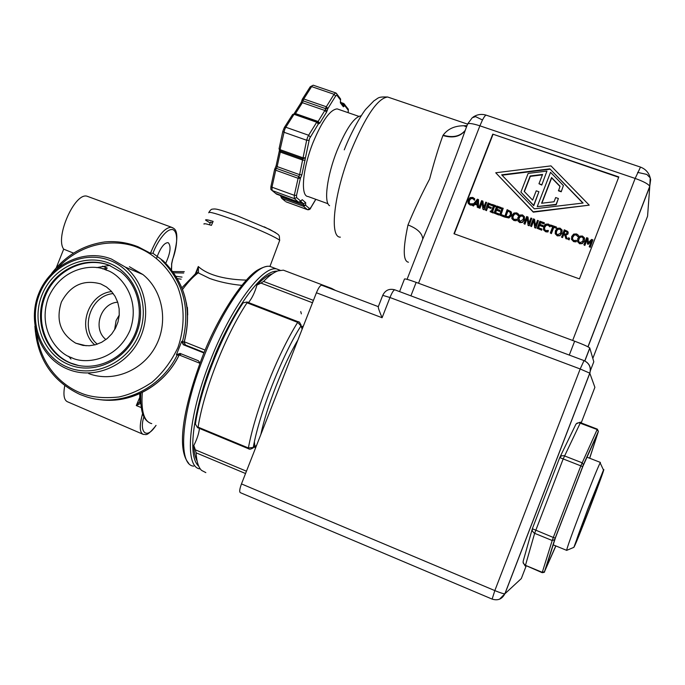 <?xml version="1.0" encoding="UTF-8"?>
<svg xmlns="http://www.w3.org/2000/svg" width="685" height="685" viewBox="0 0 685 685"><rect width="100%" height="100%" fill="white"/><g stroke="black" fill="none" stroke-linecap="round" stroke-linejoin="round"><path stroke-width="1.03" d="M102.69 268.888L107.117 268.28M106.475 269.556L105.173 269.693L106.475 269.556M300.724 311.581L301.366 313.867M486.504 115.26L486.204 115.157C485.348 115.243 484.107 116.852 482.48 119.986L479.894 125.817C471.922 123.283 467.787 122.838 467.47 124.473L466.005 128.223C455.071 159.502 436.919 206.039 422.576 239.553L407.061 279.334M637.607 172.38L646.82 174.418L650.211 177.843L650.656 179.684L649.748 186.346C648.549 184.137 643.686 181.499 635.149 178.434L640.501 167.097M348.151 112.682L348.245 110.234L344.778 105.653L343.39 106.817L340.376 102.87L340.531 100.044L336.866 95.206L335.624 96.037L327.901 108.521L325.615 108.615L326.308 106.757L327.901 108.521L326.522 112.237L319.724 123.231L318.337 123.985L309.509 138.576L301.88 174.744L300.381 178.348L298.112 178.28L294.285 195.302L296.536 195.362L296.588 197.58L300.715 201.09L302.222 199.695L305.698 202.683L305.613 205.26L309.569 208.634L310.819 207.606L315.768 199.301M301.88 174.744L299.619 174.666L298.865 176.473L300.381 178.348L296.536 195.362M275.952 169.238L276.406 168.39L298.865 176.473L298.112 178.28L275.653 170.188L274.728 168.998L275.952 169.238L271.971 187.193L294.285 195.302L294.362 198.633L298.514 202.126L300.621 201.416M305.159 160.221L302.89 160.136L280.293 152.087L277.151 166.601L276.406 168.39L274.831 168.784M326.522 112.237L324.921 110.482L302.393 102.69L303.078 100.832L302.119 99.633L303.361 99.822L303.078 100.832L325.615 108.615L325.298 109.72L327.259 110.722M302.188 99.573L303.763 98.982L303.361 99.822M110.225 265.686L109.746 265.497C85.36 255.822 55.322 270.25 45.201 296.168C34.721 321.933 46.571 353.28 70.957 363.136L78.689 365.55M260.857 434.478C266.482 407.284 283.205 364.668 297.889 340.034M301.058 324.818L300.955 325.906L297.667 322.37C276.954 355.541 255.24 410.829 248.39 447.964L253.27 447.485L252.799 448.213M103.572 400.031C133.566 402.814 164.974 384.379 178.982 355.429L177.209 354.941L180.155 353.443M173.091 227.968L171.37 227.197C164.451 227.566 157.481 236.248 150.46 253.236L138.122 246.797C127.204 242.49 116.082 240.872 104.754 241.933L102.253 242.327M279.48 240.915L279.685 240.384L278.632 239.502C270.892 234.844 256.027 228.319 234.013 219.928C216.854 213.651 208.428 211.28 208.762 212.804M587.91 509.135L601.635 475.262L589.811 507.748L576.342 541.313C575.554 542.178 579.407 531.457 587.91 509.135M464.892 130.861C459.832 136.837 452.511 138.379 442.93 135.502C438.734 146.89 434.299 161.386 429.632 178.99C421.061 195.302 413.851 210.62 407.995 224.937C417.413 228.636 422.337 233.337 422.765 239.022M361.183 115.799C354.368 116.724 346.327 128.335 337.037 150.649C327.002 175.737 323.603 202.632 329.605 205.688M338.553 109.369L337.157 108.889C330.196 109.54 322.181 120.714 313.096 142.411C302.53 168.698 300.261 196.424 308.079 196.518L328.012 203.745M589.965 507.636C580.452 532.305 575.083 545.543 573.876 547.349L587.739 509.263L603.485 470.038C605.497 466.031 598.544 485.305 589.965 507.636M566.769 550.32L566.615 550.389C567.223 547.169 572.403 532.784 582.164 507.208C591.549 482.891 597.543 468.103 600.146 462.854L600.36 463.308M108.975 265.181C84.563 255.488 54.483 269.941 44.345 295.894C33.848 321.702 45.707 353.092 70.127 362.964L70.615 363.161C92.698 372.109 120.432 361.329 132.659 338.741C145.083 316.264 139.586 286.407 120.603 271.799L108.975 265.181M68.705 364.583C43.378 354.333 31.09 321.77 41.982 295.012C52.497 268.1 83.681 253.099 109.009 263.143C134.491 272.784 147.695 305.561 136.64 332.936C125.971 360.464 93.862 375.234 68.705 364.583M110.054 260.505C136.872 270.626 150.794 305.125 139.158 333.946C127.924 362.93 94.119 378.462 67.652 367.237C41.006 356.431 28.102 322.181 39.55 294.045C50.613 265.746 83.399 249.957 110.054 260.505M111.424 259.033L125.312 267.09C146.119 283.727 151.967 316.881 138.147 341.892C124.533 367.014 93.871 379.225 69.159 369.729L67.669 369.147C40.184 357.99 26.886 322.652 38.694 293.634C50.099 264.453 83.921 248.158 111.424 259.033M286.681 271.423L283.384 270.173L277.99 270.858C273.786 272.322 268.974 275.841 263.562 281.415L260.959 283.076L312.377 302.719L313.413 300.441M247.097 302.017L247.037 302.787L297.667 322.37L298.249 321.796L247.097 302.017L243.149 302.83C221.957 333.989 200.611 388.13 195.405 424.083L197.571 427.645L198.085 427.149L248.39 447.964L248.492 448.726C249.417 449.565 250.967 449.266 253.133 447.836M129.422 266.722L142.874 274.514C163.039 290.603 168.733 322.618 155.409 346.747C142.274 370.987 112.623 382.752 88.682 373.573M134.012 270.772L127.247 267.904M56.247 267.818L63.679 249.16C54.809 237.173 74.956 191.971 87.158 196.252L88.596 196.783M107.22 268.1L102.485 266.2M165.736 263.237C170.394 253.048 171.267 246.249 168.373 242.833L167.859 242.653C164.331 242.884 160.829 247.336 157.37 256.01M150.46 253.236L152.96 253.313C155.906 244.673 165.89 227.72 173.031 229.663C179.59 233.003 175.865 251.395 172.56 259.461L172.663 259.461M210.201 223.019L205.688 220.202C205.02 219.294 207.504 219.688 213.121 221.375L211.408 225.374C205.825 223.67 203.376 223.259 204.044 224.141M195.413 273.658L198.29 266.525C208.66 276.021 228.071 279.711 246.3 280.088M100.755 283.924C83.519 279.223 70.401 285.26 61.393 302.025C55.648 320.195 60.434 333.912 75.761 343.194L83.031 345.428L89.341 345.762L95.643 344.692L101.663 342.277L107.125 338.613L111.801 333.869L115.474 328.235L117.983 321.976L119.224 315.365L119.139 308.687L117.726 302.239L115.063 296.314L111.27 291.159L106.5 286.998L100.755 283.924M555.775 545.894L545.44 569.432L555.501 537.605L582.884 466.348L597.842 433.048L589.622 458.205M589.699 458.239L598.39 431.387L597.123 429.521L579.022 422.748L577.112 423.107L575.828 424.375L560.013 457.006M582.704 466.596L559.739 457.571L561.572 455.782L564.046 455.731L582.079 462.777L583.406 464.721L554.662 539.66L552.196 540.508L553.292 537.477L555.21 538.145L544.464 571.761L555.878 545.936M532.151 529.411L523.16 561.221L523.237 563.096L525.078 565.185L542.246 572.317L544.464 571.761C544.909 572.146 544.147 572.454 542.169 572.677L552.196 540.508L534.24 533.161L532.313 531.012L532.339 528.734L553.3 537.468L580.829 465.851L597.337 429.135L598.39 431.387L583.406 464.721L555.192 538.145M559.739 457.571L532.348 528.717M321.822 285.268L321.573 285.183C320.135 285.457 318.414 287.983 316.419 292.778L241.471 483.918C239.579 489.099 239.219 492.01 240.392 492.678L492.061 599.075M581.188 422.919L594.888 387.308L589.785 373.154L580.186 368.975L389.979 297.513L382.093 317.729C379.293 311.161 378.026 307.462 378.283 306.632L321.573 285.183M410.906 295.851L416.163 282.366L574.646 341.19L569.286 355.078M590.324 370.791L593.801 361.766L589.759 347.963C588.201 346.678 583.158 344.418 574.646 341.19M416.163 282.366C408.286 279.506 404.381 278.427 404.433 279.137L399.569 291.613M618.812 176.935L579.459 278.898L453.975 233.739L492.772 134.132L618.812 176.935M473.112 117.075C477.171 114.395 481.538 113.753 486.204 115.157L640.381 167.054C645.561 169.041 648.841 172.637 650.211 177.843L649.748 186.346L587.944 346.798M618.683 177.287L492.772 134.132M492.943 134.568L454.283 233.85M574.998 241.882L571.564 239.553L571.71 236.479L573.67 234.082L576.419 233.936L577.635 234.57L578.508 235.649L578.063 236.787L576.171 235.058L574.201 234.904L572.72 236.83L572.557 239.228L573.876 240.503L576.496 240.375L576.119 241.822L573.619 241.625L571.461 239.253M574.27 235.229L572.788 237.147L572.523 239.108M556.46 227.043L556.229 228.216L553.805 227.36L551.382 233.619L550.32 232.96L552.744 226.692L550.32 225.836L550.646 224.997L556.46 227.043L556.134 227.891L553.703 227.035L551.279 233.302L550.32 232.96M552.641 226.949L550.32 225.836M541.938 229.038L541.724 230.203L537.1 228.285L539.848 221.195L544.361 222.788L544.036 223.627L540.482 222.377L539.729 224.312L543.042 225.485L542.717 226.324L539.403 225.151L538.384 227.788L541.938 229.038L541.612 229.877L537.1 228.285M544.361 222.788L544.147 223.961L540.593 222.711L539.943 224.389M543.042 225.485L542.828 226.649L539.523 225.485L538.598 227.857M531.783 218.352L529.171 225.767L528.101 225.391L527.159 217.839L524.796 223.935L523.905 223.618L526.654 216.546L528.007 217.025L528.726 223.644L530.892 218.044L531.783 218.352L529.043 225.433L527.972 225.057M527.219 218.361L524.933 224.269L523.905 223.618M528.007 217.025L528.794 223.456M524.427 216.683L524.29 219.568L522.321 222.128L519.632 222.274L517.697 220.501L517.8 217.779L519.821 215.056L522.492 214.91L524.427 216.683L524.427 219.902L522.458 222.462L519.778 222.608L517.843 220.835M503.972 215.621L503.809 216.794L499.528 214.996L502.259 207.957L503.21 208.291L500.795 214.499L503.972 215.621L503.646 216.451L499.528 214.996M503.21 208.291L501.06 214.593M493.166 211.93L493.054 212.992L490.135 211.674L490.417 210.963L491.316 211.28L493.491 205.688L492.592 205.372L492.866 204.652L495.615 205.62L495.341 206.339L494.433 206.014L492.258 211.614L493.166 211.93L492.883 212.65L490.135 211.674M493.397 205.945L492.592 205.372M495.615 205.62L495.512 206.69L494.604 206.373L492.532 211.708M486.633 202.452L484.089 209.824L482.856 209.105L482.077 201.947L479.731 208L478.858 207.683L481.581 200.671L482.916 201.142L483.601 207.701L485.759 202.143L486.633 202.452L483.91 209.473L482.856 209.105M482.154 202.606L479.92 208.343L478.858 207.683M482.916 201.142L483.713 207.401M477.299 205.192L474.825 204.318L473.429 206.048L472.282 205.363L477.385 199.198L478.532 199.6L478.181 207.452L477.197 207.101L477.317 204.918L474.628 203.967L473.232 205.697L472.282 205.363M478.532 199.6L478.378 207.803L477.197 207.101M589.22 205.157L533.298 212.162L495.726 172.774L550.988 165.881L589.22 205.157L533.178 211.811L495.726 172.774M472.402 205.209L470.133 205.029L468.309 203.496M474.714 198.787L474.474 200.268L472.453 198.222L470.621 198.393L469.165 200.285L468.994 202.632L470.252 203.873L472.787 203.736L472.35 204.849L469.927 204.669L468.026 202.957L468.197 199.943L470.107 197.588L472.77 197.426L474.714 198.787L474.2 199.883M474.217 199.917L472.659 198.581L470.818 198.753L469.371 200.645L469.259 203.145M472.787 203.736L472.676 204.892M492.155 205.637L488.688 204.121L487.917 206.099L491.248 207.564L490.922 208.394L487.771 207.281L486.461 210.663L485.34 209.978L488.071 202.957L492.481 204.806L492.155 205.637L488.867 204.472L488.191 206.202M498.817 213.797L498.654 214.97L494.048 213.061L496.779 206.031L501.223 207.589L500.898 208.428L497.404 207.195L496.651 209.122L499.913 210.269L499.596 211.1L496.334 209.952L495.315 212.564L498.817 213.797L498.492 214.628L494.048 213.061M501.223 207.589L501.069 208.779L497.575 207.546L496.925 209.216M499.913 210.269L499.759 211.451L496.497 210.295L495.58 212.658M511.507 212.487L511.532 215.527L508.929 217.967L504.554 217.059L507.131 209.67L511.087 211.699L511.507 214.825L508.929 217.967M515.283 220.758L511.841 218.446L512.003 215.407L513.938 213.035L516.636 212.881L517.817 213.506L518.75 214.593L518.314 215.724L516.464 214.02L514.452 213.848L512.868 216.1L512.825 218.121L514.11 219.371L516.678 219.243L516.387 220.698L513.93 220.519L511.995 218.78M514.606 214.191L513.142 216.092L512.962 218.421M538.393 220.681L535.764 228.096L534.694 227.72L533.752 220.159L531.389 226.264L530.498 225.947L533.238 218.866L534.6 219.346L535.327 225.982L537.494 220.364L538.393 220.681L535.644 227.771L534.574 227.394M533.812 220.664L531.517 226.598L530.498 225.947M534.6 219.346L535.387 225.81M548.36 230.434L548.026 231.881L546.913 231.95L545.543 231.701L543.47 229.612L543.753 226.255L545.577 224.183L548.3 224.029L550.303 225.416L549.858 226.555L547.983 224.834L546.099 224.997L544.626 226.915L544.464 229.295L545.765 230.562L548.36 230.434L547.923 231.564L545.44 231.376L543.582 229.946M550.338 225.913L549.961 226.881L548.086 225.168L546.21 225.331L544.738 227.249L544.506 229.406M562.137 230.365L561.914 233.302L559.979 235.734L557.273 235.871L555.201 233.722M567.137 238.902L565.956 238.774L564.757 235.135L563.652 234.741L562.556 237.575L561.589 237.233L564.26 229.792L567.839 231.479L567.899 233.679L565.741 234.886L567.137 238.902L565.956 238.774M568.207 232.343L567.976 234.005L565.853 235.212M569.595 238.226L569.149 239.904L567.899 239.176L568.43 237.815L569.595 238.226L569.072 239.587L567.899 239.176M584.553 238.5L584.262 241.189L582.318 243.629L579.587 243.766L577.455 241.377M592.936 239.896L590.222 247.362L589.203 246.711L591.583 240.546L588.047 244.057L587.456 243.851L587.173 238.988L584.793 245.153L583.885 244.828L586.651 237.678L587.978 238.149L588.269 242.773L591.583 239.416L592.936 239.896L590.17 247.054L589.203 246.711M591.352 241.129L588.098 244.365L587.456 243.851M587.199 239.39L584.853 245.461L583.885 244.828M587.978 238.149L588.304 242.747M442.93 135.502L443.144 135.159C447.733 128.951 454.609 125.817 463.754 125.757L466.999 125.672M443.144 135.159C452.571 138.002 459.849 136.512 464.969 130.681M576.119 241.822L574.929 241.565M576.496 240.375L576.051 241.505M577.986 236.762L576.102 234.741L574.201 234.904M578.44 235.332L578.003 236.471M492.301 204.447L491.976 205.277M486.461 210.663L485.34 209.978M487.771 207.281L486.281 210.312M490.922 208.394L487.592 206.93M491.068 207.212L490.751 208.043M508.775 217.624L504.391 216.717M516.387 220.698L515.137 220.424M516.678 219.243L516.242 220.364M518.237 215.698L516.319 213.677L514.452 213.848M518.613 214.251L518.168 215.381M562.017 229.929L561.82 232.977L559.893 235.417L557.179 235.554L555.21 233.756L555.407 230.717L557.342 228.276L560.047 228.139L562.017 229.929M562.556 237.575L561.503 236.916M563.652 234.741L562.471 237.258M564.757 235.135L563.567 234.424M565.878 238.457L564.671 234.809M584.391 237.815L584.202 240.88L582.259 243.321L579.527 243.458L577.541 241.651L577.738 238.594L579.681 236.154L582.404 236.017L584.391 237.815M466.545 126.845L463.754 125.757M522.184 215.732L523.486 217.017L523.237 219.363L519.958 221.469L518.802 218.087L520.309 215.903L522.321 216.075L520.446 216.246L519.033 218.172L518.802 220.519M475.193 203.257L477.565 200.345L477.368 204.027L475.193 203.257M501.668 174.829L549.841 168.835L583.098 203.034L534.326 208.848L501.668 174.829M508.484 211.074L510.205 212.153L510.394 214.825L508.527 216.725L505.65 216.246L507.756 210.817L508.638 211.417L507.756 210.817M559.739 228.961L561.058 230.263L560.544 233.225L557.496 234.741L556.109 233.148L556.417 231.068L557.838 229.133L559.739 228.961L557.933 229.458L556.734 230.879L556.22 233.525M565.87 231.29L566.932 231.941L567.026 233.054L566.178 234.022L564.723 233.927L563.875 233.628L564.911 230.956L565.947 231.616L564.911 230.956M582.087 236.839L583.423 238.149L582.738 241.445L579.852 242.636L578.448 241.034L579.159 238.097L580.178 237.01L582.087 236.839L580.246 237.327L579.227 238.414L578.491 241.231M523.486 217.034L522.321 216.075M477.531 200.979L475.57 203.394M582.832 203.068L549.841 168.835M549.944 169.238L502.019 175.206M510.556 212.804L510.205 212.153M510.351 212.504L508.638 211.417M507.919 211.16L505.907 216.332M561.118 230.511L559.825 229.287M567.129 232.463L566.932 231.941M567.009 232.266L565.947 231.616M564.988 231.282L564.055 233.696M583.509 238.568L582.147 237.156M546.93 171.079L541.766 185.061L538.967 183.743L542.58 174.435L530.199 175.968L524.213 191.389L532.613 200.123L536.227 190.807L538.915 191.74L533.641 205.354L520.9 192.091L528.152 173.408L546.93 171.079L541.766 185.061M542.409 174.863L530.327 176.362L524.41 191.594M538.915 191.74L533.761 205.714L520.9 192.091M563.395 185.549L561.221 191.783L558.506 190.85L560.047 186.26L551.571 177.526L541.595 203.265L554.045 201.767L555.672 197.554L558.386 198.496L556.117 204.361L537.237 206.613L550.534 172.312L563.395 185.549L561.221 191.783M559.97 186.466L551.673 177.92L541.861 203.231M558.386 198.496L556.211 204.712L537.237 206.613M541.655 184.676L538.967 183.743M561.135 191.406L558.421 190.473M246.454 471.194L245.521 473.583M247.037 302.787C225.493 335.248 203.924 389.97 198.085 427.149M246.335 471.152L195.336 449.814L196.115 452.819C196.578 461.467 198.393 467.324 201.553 470.389L205.843 472.616M139.774 393.652L139.766 400.939L140.588 402.223L140.202 403.576L136.281 405.554L139.766 397.377M271.722 273.983C267.433 275.49 262.501 279.189 256.943 285.063L260.959 283.076M248.518 302.565C252.02 298.275 254.837 292.444 256.943 285.063M195.336 449.814L193.812 445.473C196.989 439.256 198.864 433.579 199.446 428.425M193.812 445.473C194.043 452.314 195.139 457.469 197.1 460.945M139.757 401.316L140.202 403.576L140.767 403.799M139.509 401.855L136.281 405.554L141.17 407.541M183.726 273.015L173.742 272.801M64.741 385.724C63.037 395.142 64.082 400.554 67.875 401.941L142.48 434.05M109.531 265.403L96.662 267.63M68.62 356.294L70.983 359.077M63.679 249.16L73.569 253.133M183.272 344.701L183.974 344.957L183.272 344.701L181.722 341.31L184.231 342.14L185.644 345.471L185.036 345.12M200.02 363.024L198.376 360.755L180.069 353.409L176.422 354.736L177.209 354.941C160.821 389.251 120.286 407.772 86.764 396.915L80.154 394.543L86.764 396.915M181.722 341.31L176.422 354.736M186.32 302.71L187.091 307.522M187.433 307.496L187.707 314.912M196.398 272.913L198.522 272.407L198.205 272.861L195.927 273.264L181.893 287.768M157.233 256.404L156.591 258.416M184.222 342.175C192.374 310.099 185.412 283.016 163.338 260.934L161.6 260.112C183.7 282.246 190.653 309.423 182.467 341.635L183.537 344.735L185.215 345.24L184.137 342.158C192.297 310.065 185.361 282.991 163.338 260.934L152.935 253.304M203.959 352.972L183.469 344.795M182.561 289.447C188.067 282.049 193.29 276.517 198.213 272.853L209.644 278.452C219.363 281.929 230.057 284.232 241.745 285.362M196.586 272.724L198.29 266.525L198.522 272.407M254.906 446.808L254.4 442.022M208.942 212.299C210.329 210.064 211.519 209.011 212.53 209.139C215.492 208.719 217.008 208.565 237.241 215.775L269.822 229.466C281.389 236.154 278.855 234.33 279.685 240.384L269.95 266.431M212.478 222.882L210.543 222.154L209.499 224.8M482.48 119.986L475.596 116.63L472.273 117.709L467.718 123.831M389.628 97.681L387.642 97.005C377.632 98.297 365.37 116.399 350.848 151.291C333.809 193.906 329.177 237.584 340.359 237.164M308.952 140.348L306.666 140.245L307.488 137.582L308.627 135.253L310.262 137.026M300.381 178.28L298.42 177.321M318.105 122.307L318.474 123.24L317.266 121.716L318.388 122.846L318.337 123.985L316.718 122.221L308.627 135.253L285.825 127.239L284.677 129.551L280.088 149.673L302.736 157.738L305.013 157.824L302.813 158.937L299.619 174.666L277.151 166.601L276.149 165.65L279.249 151.308M318.191 122.418L318.337 123.985M327.867 108.555L325.897 107.596M71.48 357.596C58.499 354.017 36.836 329.793 48.37 297.573C62.155 266.268 94.393 263.751 106.243 270.095C119.199 273.383 141.615 297.427 130.03 330.29C115.979 362.177 83.159 364.197 71.48 357.596M256.558 445.43L253.27 447.485C259.016 414.16 282.049 355.489 300.955 325.906L302.162 329.134M303.395 325.983L301.477 326.856L301.82 327.755L301.083 325.572C300.047 322.695 299.097 321.428 298.249 321.796L298.309 321.813M97.69 399.312C129.191 404.989 163.98 386.4 178.905 355.412L181.217 353.862M200.285 468.917L200.157 468.882C184.222 467.898 187.801 416.908 210.338 360.627C231.247 306.786 262.578 265.292 276.74 268.957L280.148 270.275M198.778 466.254C183.726 452.931 200.234 390.339 212.53 361.44C223.37 331.172 256.498 270.224 277.262 271.132M57.489 268.109C85.933 238.046 120.928 240.367 137.771 247.508C150.777 252.637 166.695 263.853 177.304 285.928C184.385 303.472 185.447 325.906 177.92 347.578C171.378 361.389 162.756 372.931 152.044 382.213C140.853 389.731 129.773 394.654 118.796 397C102.998 398.584 90.112 397.163 80.145 392.736C64.518 386.494 41.588 368.744 36.605 333.843M193.692 466.16C177.535 465.072 180.866 414.048 203.394 357.844C224.278 304.08 255.796 262.732 270.181 266.474C270.507 266.671 267.578 264.598 257.937 269.89C244.305 277.468 218.455 314.92 202.212 357.322M105.927 339.563C92.287 328.971 100.43 303.224 117.709 302.179M113.273 293.591C90.137 295.355 79.272 329.673 97.321 344.17M142.959 434.307C139.483 432.149 139.363 425.248 142.591 413.612M156.069 425.436C145.999 438.015 145.854 433.742 143.465 434.461C139.526 432.826 139.235 425.882 142.6 413.637M576.162 423.869C579.741 422.217 581.171 421.806 580.452 422.636L563.181 458.924L534.634 533.35L525.455 565.365L542.152 572.669M408.44 262.218C403.011 261.208 402.866 248.783 407.995 224.937M336.866 95.206L336.943 94.188L335.607 92.852L334.049 94.282L311.624 86.61L303.763 98.982L326.308 106.757L334.049 94.282L335.624 96.037M150.477 253.244C157.507 236.231 164.486 227.548 171.404 227.206L173.151 228.002M111.638 291.57C87.611 293.976 76.386 329.382 94.804 344.915M114.609 329.793L116.099 320.529L119.25 315.074M598.322 431.713L583.329 465.055M554.662 539.66L544.601 571.495M584.031 360.593C589.46 363.264 591.395 367.468 589.828 373.222L504.948 593.732L521.311 578.577L526.14 566.033M584.022 360.593L580.186 368.975L494.827 590.598C500.17 592.79 503.518 593.852 504.862 593.784L499.571 599.187M241.471 483.918L494.827 590.598L492.13 599.101C497.875 600.899 502.114 599.127 504.862 593.784L589.785 373.154C591.249 367.417 589.305 363.221 583.954 360.567L394.731 289.798C393.524 290.149 391.94 292.718 389.979 297.513L382.735 295.346L378.325 306.632M382.093 317.729L316.419 292.778M394.954 289.883L394.731 289.798C389.311 288.385 385.321 290.183 382.787 295.218M584.862 360.961L589.828 348.074M572.669 340.462L635.149 178.434L479.894 125.817L418.535 283.248M588.03 346.841L649.765 186.56L647.573 216.195L592.825 358.401M340.591 99.873L340.608 99.034L336.292 93.228M313.396 85.265L335.778 92.92M340.376 102.87L340.608 99.034L339.846 98.023M343.39 106.817L343.468 105.815L340.334 101.526M341.832 103.666L343.151 104.12L343.75 103.486L344.855 104.651L344.778 105.653L343.151 104.12L342.646 104.745M348.245 110.234L347.578 108.256M309.569 208.634L307.625 209.73C309.329 209.85 310.382 209.216 310.784 207.812L315.845 199.335M305.698 202.683L303.524 203.71L303.481 204.995L305.613 205.26L303.446 206.279L307.428 209.636L285.996 201.81L307.471 209.67M302.222 199.695L300.998 200.773M300.689 201.304L303.524 203.71L299.465 202.229M296.588 197.58L294.362 198.633L272.116 190.533L276.526 194.12L298.583 202.161C300.458 201.835 301.16 201.536 300.706 201.253L300.929 200.722M294.704 113.873L317.266 121.716L316.718 122.221L294.028 114.309L285.825 127.239L284.292 127.59L282.837 131.289L283.864 132.214L306.666 140.245L302.813 158.937L280.191 150.888L279.035 148.902M319.724 123.231L318.114 121.476L317.712 121.939M325.298 109.72L318.114 121.476L295.475 113.59L302.393 102.69L300.869 103.058L294.096 113.719L295.475 113.59L295.132 114.001M340.984 102.562L343.69 103.486M280.739 196.407L281.766 198.376L281.783 197.083L303.481 204.995L303.446 206.279L281.766 198.376L285.217 201.184M310.254 86.747L313.225 85.205L310.099 86.986L302.385 99.12M280.901 195.722L281.783 197.083L281.912 196.09M275.73 193.47L298.532 202.143M274.617 169.4L270.977 186.226L271.971 187.193L272.116 190.533L271.251 189.771C270.806 189.831 270.703 188.7 270.943 186.397M282.802 131.443L279.069 148.739L280.088 149.673L280.293 152.087L279.283 151.145L279.403 150.315M292.641 114.446L294.601 113.821L292.504 114.678L284.438 127.359M280.859 196.235L280.978 195.747M335.487 290.449L331.617 288.411L330.093 288.411M313.439 300.373L263.562 281.415M254.298 446.474L255.479 448.187M245.521 473.515L196.115 452.819M140.588 402.223L140.596 393.276M155.974 425.394C146.085 440.892 139.081 431.088 143.936 416.788M177.432 278.615L181.157 279.189M183.974 344.957L185.644 345.471M142.317 392.454C140.922 411.325 144.055 421.712 151.727 423.621M199.917 363.298L179.256 355.001M171.712 263.554L171.396 269.642M172.56 259.461L171.515 264.29M184.736 344.752L204.156 352.501L184.727 344.743M184.325 341.798L205.149 350.103M275.635 232.66L264.273 226.846M301.546 101.697L302.042 99.993M270.181 266.474L280.037 270.292M80.059 394.509C52.051 381.185 37.007 358.409 34.909 326.163M51.623 273.478C65.452 255.531 83.159 245.016 104.754 241.942M573.876 547.349L566.615 550.389M566.615 550.329L553.215 544.849M125.312 267.09L142.874 274.514M102.604 266.174L107.254 268.041M171.695 263.939L172.654 259.478C182.321 225.964 172.252 228.687 171.404 227.206L87.158 196.252M75.761 343.194L86.199 345.771M580.452 422.636L597.329 429.135M523.057 562.214C524.727 565.502 525.498 566.675 525.386 565.716M584.767 360.918L589.759 347.963M467.495 124.105L387.642 97.005C377.367 96.705 378.993 97.818 373.907 100.849L365.97 109.052C362.879 112.374 351.79 130.398 344.255 149.861M358.743 116.33L337.157 108.889M340.959 102.527L343.75 103.486L348.322 109.249L348.203 112.7M276.115 165.813L275.01 168.536M301.52 101.765L301.006 102.827M603.485 470.038L600.146 462.854M600.411 462.426L587.002 457.186M70.615 363.161L71.445 363.333M331.617 288.411L283.384 270.173M197.665 427.688L248.432 448.701M253.133 447.844L254.94 446.466L254.263 446.474M184.291 271.654L172.834 271.534M181.311 353.905L178.982 355.429M182.03 277.091L176.062 276.312M140.793 393.19C140.194 408.217 142.471 417.636 147.6 421.463M188.76 463.334C175.882 448.863 183.914 405.871 202.212 357.339M171.704 263.939L171.567 269.864"/></g></svg>
